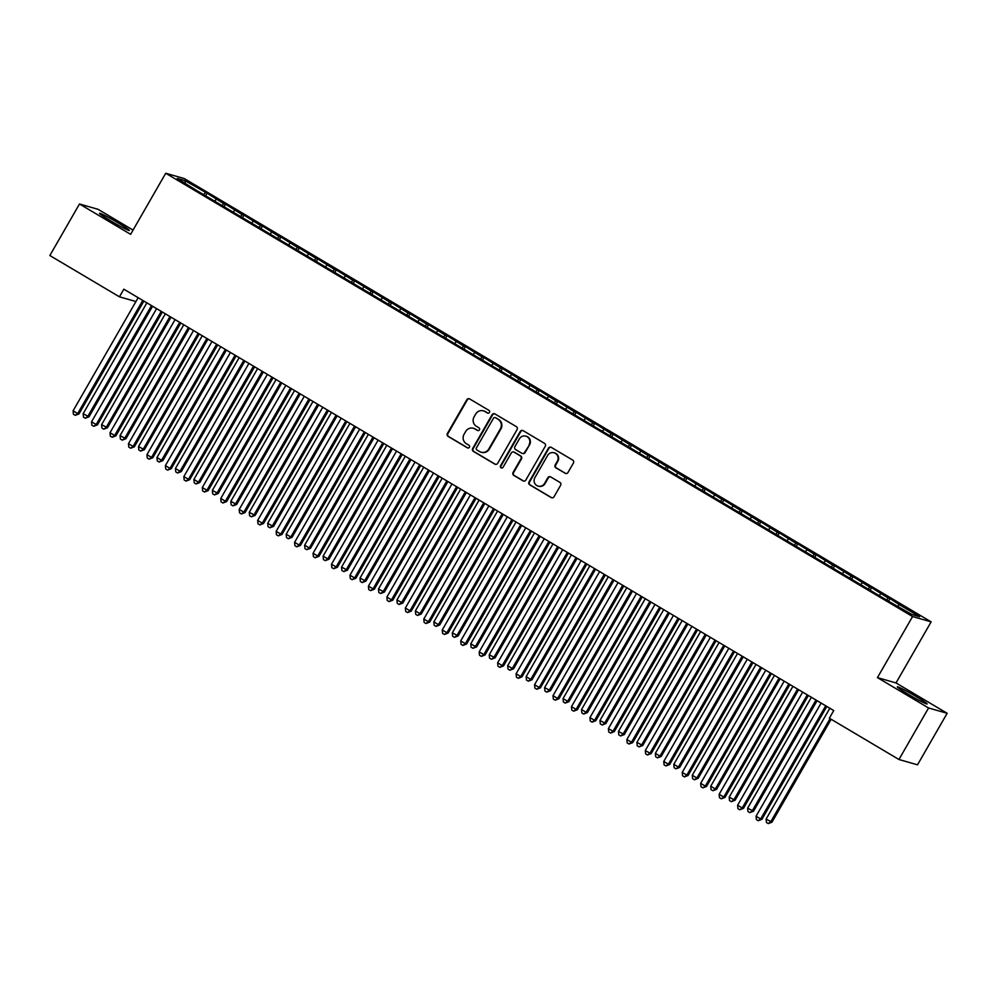 <?xml version="1.0" encoding="UTF-8"?>
<svg xmlns="http://www.w3.org/2000/svg" width="997" height="997" viewBox="0 0 997 997"><rect width="100%" height="100%" fill="white"/><g stroke="black" fill="none" stroke-linecap="round" stroke-linejoin="round"><path stroke-width="1.5" d="M489.452 412.434A1.52 1.471 -74 0 0 488.941 410.365L469.687 398.95A2.168 2.106 -74 0 0 466.795 399.747L447.404 433.458A2.168 2.106 -74 0 0 448.139 436.412L467.394 447.84A1.52 1.471 -74 0 0 469.413 447.279A1.52 1.471 -74 0 0 468.902 445.21L466.409 443.74A6.929 6.73 -74 0 1 464.054 434.306L465.674 431.489A6.929 6.73 -74 0 1 474.921 428.934L477.413 430.417A1.52 1.471 -74 0 0 479.432 429.857A1.52 1.471 -74 0 0 478.921 427.788L476.429 426.317A6.929 6.73 -74 0 1 474.074 416.883L475.694 414.067A6.929 6.73 -74 0 1 484.941 411.512L487.433 412.995A1.52 1.471 -74 0 0 489.452 412.434M916.118 696.529A17.198 1.009 29.9 0 0 897.288 686.821A17.198 1.009 29.9 0 0 908.292 694.273A17.198 1.009 29.9 0 0 927.11 703.982A17.198 1.009 29.9 0 0 916.118 696.529M118.344 222.992A17.198 1.009 29.9 0 0 99.513 213.296A17.198 1.009 29.9 0 0 110.517 220.748A17.198 1.009 29.9 0 0 129.336 230.444A17.198 1.009 29.9 0 0 118.344 222.992M565.1 473.288A2.168 2.106 -74 0 0 567.978 472.491L573.425 463.032A2.168 2.106 -74 0 0 572.689 460.078L551.304 447.391A2.168 2.106 -74 0 0 548.425 448.189L529.033 481.912A2.168 2.106 -74 0 0 529.768 484.854L551.142 497.553A2.168 2.106 -74 0 0 554.033 496.755L560.601 485.327A2.168 2.106 -74 0 0 559.865 482.374L550.718 476.94A2.168 2.106 -74 0 0 547.827 477.737L544.574 483.408A5.795 5.621 -74 0 1 538.131 486.1A5.795 5.621 -74 0 1 534.878 477.65L547.64 455.455A5.795 5.621 -74 0 1 554.083 452.763A5.795 5.621 -74 0 1 557.335 461.212L555.204 464.914A2.168 2.106 -74 0 0 555.94 467.855L565.598 473.438A2.168 2.106 -74 0 0 565.835 473.55M928.568 707.97L947.15 713.291L896.016 682.945L877.447 677.624L928.568 707.97L898.945 759.502L829.354 718.189L833.741 710.562L123.827 289.18L119.441 296.819L135.941 301.543M877.447 677.624L912.567 616.545L165.726 173.254L184.308 178.575L931.136 621.866L912.567 616.545M133.062 230.083L98.055 209.308L79.486 203.986L130.607 234.332L165.726 173.254M79.486 203.986L49.85 255.519L119.441 296.819M517.082 429.582A2.168 2.106 -74 0 0 516.346 426.641L494.961 413.942A2.168 2.106 -74 0 0 492.069 414.74L472.678 448.463A2.168 2.106 -74 0 0 473.413 451.417L494.799 464.103A2.168 2.106 -74 0 0 497.69 463.306L517.082 429.582M523.138 430.667L544.512 443.353A2.168 2.106 -74 0 1 545.247 446.307L525.855 480.031A2.168 2.106 -74 0 1 522.964 480.828L513.816 475.395A2.168 2.106 -74 0 1 513.081 472.441L520.945 458.77A2.168 2.106 -74 0 0 520.21 455.828L514.14 452.214A2.168 2.106 -74 0 0 511.262 453.012L503.074 467.257A1.52 1.471 -74 0 1 501.379 467.954A1.52 1.471 -74 0 1 500.531 465.749L520.247 431.464A2.168 2.106 -74 0 1 523.138 430.667M205.581 195.786L207.064 193.206L184.981 180.644L177.242 178.426L195.761 189.966L889.81 601.926L911.894 614.488L919.62 616.694L899.319 604.643L897.923 606.188M207.064 193.206L223.739 203.65L222.019 205.544M224.038 206.74L225.521 204.161L223.739 203.65M225.521 204.161L242.196 214.604L240.476 216.511M242.495 217.707L243.978 215.115L242.196 214.604M243.978 215.115L260.653 225.559L258.933 227.466M260.952 228.662L262.435 226.07L260.653 225.559M262.435 226.07L279.11 236.513L277.39 238.42M279.409 239.616L280.892 237.024L279.11 236.513M280.892 237.024L297.58 247.48L295.847 249.375M297.866 250.571L299.362 247.991L297.58 247.48M299.362 247.991L316.037 258.435L314.317 260.329M316.323 261.526L317.819 258.946L316.037 258.435M317.819 258.946L334.493 269.389L332.774 271.284M334.793 272.48L336.276 269.9L334.493 269.389M336.276 269.9L352.95 280.344L351.231 282.238M353.25 283.435L354.733 280.855L352.95 280.344M354.733 280.855L371.407 291.298L369.688 293.193M371.707 294.402L373.19 291.809L371.407 291.298M373.19 291.809L389.864 302.253L388.145 304.16M390.163 305.356L391.647 302.764L389.864 302.253M391.647 302.764L408.321 313.208L406.602 315.114M408.62 316.311L410.103 313.719L408.321 313.208M410.103 313.719L426.778 324.175L425.058 326.069M427.077 327.265L428.56 324.686L426.778 324.175M428.56 324.686L445.248 335.129L443.515 337.023M445.534 338.22L447.03 335.64L445.248 335.129M447.03 335.64L463.705 346.084L461.985 347.978M463.991 349.174L465.487 346.595L463.705 346.084M465.487 346.595L482.162 357.038L480.442 358.932M482.461 360.129L483.944 357.549L482.162 357.038M483.944 357.549L500.619 367.993L498.899 369.887M500.918 371.096L502.401 368.504L500.619 367.993M502.401 368.504L519.076 378.947L517.356 380.854M519.375 382.05L520.858 379.458L519.076 378.947M520.858 379.458L537.533 389.902L535.813 391.809M537.832 393.005L539.315 390.413L537.533 389.902M539.315 390.413L555.99 400.856L554.27 402.763M556.289 403.959L557.772 401.367L555.99 400.856M557.772 401.367L574.446 411.823L572.727 413.718M574.746 414.914L576.229 412.334L574.446 411.823M576.229 412.334L592.916 422.778L591.184 424.672M593.203 425.869L594.698 423.289L592.916 422.778M594.698 423.289L611.373 433.732L609.653 435.627M611.66 436.823L613.155 434.243L611.373 433.732M613.155 434.243L629.83 444.687L628.11 446.581M630.116 447.778L631.612 445.198L629.83 444.687M631.612 445.198L648.287 455.641L646.567 457.548M648.586 458.745L650.069 456.152L648.287 455.641M650.069 456.152L666.744 466.596L665.024 468.503M667.043 469.699L668.526 467.107L666.744 466.596M668.526 467.107L685.201 477.551L683.481 479.457M685.5 480.654L686.983 478.062L685.201 477.551M686.983 478.062L703.658 488.518L701.938 490.412M703.957 491.608L705.44 489.029L703.658 488.518M705.44 489.029L722.115 499.472L720.395 501.366M722.414 502.563L723.897 499.983L722.115 499.472M723.897 499.983L740.572 510.427L738.852 512.321M740.871 513.517L742.366 510.938L740.572 510.427M742.366 510.938L759.041 521.381L757.309 523.275M759.328 524.472L760.823 521.892L759.041 521.381M760.823 521.892L777.498 532.336L775.778 534.23M777.785 535.439L779.28 532.847L777.498 532.336M779.28 532.847L795.955 543.29L794.235 545.197M796.254 546.393L797.737 543.801L795.955 543.29M797.737 543.801L814.412 554.245L812.692 556.152M814.711 557.348L816.194 554.756L814.412 554.245M816.194 554.756L832.869 565.199L831.149 567.106M833.168 568.302L834.651 565.71L832.869 565.199M834.651 565.71L851.326 576.166L849.606 578.061M851.625 579.257L853.108 576.677L851.326 576.166M853.108 576.677L869.783 587.121L868.063 589.015M870.082 590.212L871.565 587.632L869.783 587.121M871.565 587.632L888.24 598.075L886.52 599.97M888.539 601.166L890.034 598.586L888.24 598.075M890.034 598.586L899.319 604.643M880.862 593.689L879.466 595.234M862.405 582.734L861.009 584.279M843.948 571.78L842.552 573.325M825.491 560.825L824.083 562.37M807.034 549.87L805.626 551.416M788.565 538.916L787.169 540.449M770.108 527.949L768.712 529.494M751.651 516.994L750.255 518.54M733.194 506.04L731.798 507.585M714.737 495.085L713.341 496.631M696.28 484.131L694.884 485.676M677.823 473.176L676.415 474.722M659.366 462.222L657.958 463.755M640.897 451.255L639.501 452.8M622.44 440.3L621.044 441.845M603.983 429.346L602.587 430.891M585.526 418.391L584.13 419.936M567.069 407.437L565.673 408.982M548.612 396.482L547.216 398.027M530.155 385.527L528.746 387.073M511.698 374.573L510.29 376.106M493.228 363.606L491.833 365.151M474.771 352.651L473.376 354.197M456.314 341.697L454.919 343.242M437.857 330.742L436.462 332.288M419.401 319.788L418.005 321.333M400.944 308.833L399.548 310.379M382.487 297.879L381.078 299.412M364.03 286.912L362.621 288.457M345.56 275.957L344.164 277.502M327.103 265.003L325.707 266.548M308.646 254.048L307.25 255.593M290.189 243.094L288.794 244.639M271.732 232.139L270.337 233.684M253.275 221.184L251.88 222.717M234.818 210.23L233.423 211.763M216.361 199.263L214.953 200.808M898.945 759.502L917.514 764.824L947.15 713.291M896.016 682.945L931.136 621.866M184.981 180.644L185.193 183.149M205.282 192.695L203.562 194.589M488.019 413.182A1.52 1.471 -74 0 1 487.932 413.132L485.439 411.661A6.929 6.73 -74 0 0 483.906 410.988L483.395 410.851M473.376 428.274L473.887 428.411A6.929 6.73 -74 0 1 475.419 429.084L477.912 430.554A1.52 1.471 -74 0 0 477.999 430.604M469.45 398.825A2.168 2.106 -74 0 0 467.294 399.884L447.915 433.608A2.168 2.106 -74 0 0 448.638 436.561L467.892 447.977A1.52 1.471 -74 0 0 467.992 448.027M494.724 413.83A2.168 2.106 -74 0 0 492.58 414.889L473.189 448.613A2.168 2.106 -74 0 0 473.924 451.554L495.297 464.253A2.168 2.106 -74 0 0 495.534 464.365M495.447 417.755A1.52 1.471 -74 0 0 493.428 418.316L476.404 447.915A1.52 1.471 -74 0 0 476.915 449.971L479.545 451.529A6.929 6.73 -74 0 0 488.792 448.974L500.419 428.747A6.929 6.73 -74 0 0 498.076 419.313L495.945 417.893A1.52 1.471 -74 0 0 495.609 417.755L495.11 417.606M481.077 452.202L481.588 452.339A6.929 6.73 -74 0 0 489.29 449.124L488.792 448.974M495.945 417.893L498.575 419.45A6.929 6.73 -74 0 1 500.93 428.897L489.29 449.124M513.667 452.015L514.165 452.152A2.168 2.106 -74 0 1 514.651 452.364L520.721 455.965A2.168 2.106 -74 0 1 521.456 458.919L513.592 472.59A2.168 2.106 -74 0 0 514.327 475.544L523.475 480.965A2.168 2.106 -74 0 0 523.712 481.09M522.902 430.554A2.168 2.106 -74 0 0 520.746 431.614L501.03 465.898A1.52 1.471 -74 0 0 501.641 468.004M529.108 444.575A5.795 5.621 -74 0 0 525.855 436.138A5.795 5.621 -74 0 0 519.412 438.83L514.913 446.644A2.168 2.106 -74 0 0 515.648 449.597L521.718 453.199A2.168 2.106 -74 0 0 524.609 452.401L529.606 444.724A5.795 5.621 -74 0 0 526.366 436.287L525.855 436.138M522.204 453.411L522.702 453.548A2.168 2.106 -74 0 0 525.12 452.551L524.609 452.401M529.606 444.724L525.12 452.551M554.083 452.763L554.594 452.912A5.795 5.621 -74 0 1 557.834 461.349L555.715 465.051A2.168 2.106 -74 0 0 556.451 468.004L565.598 473.438M538.131 486.1L538.629 486.237A5.795 5.621 -74 0 0 545.072 483.557L544.574 483.408M550.481 476.828A2.168 2.106 -74 0 0 548.338 477.887L545.072 483.557M551.079 447.267A2.168 2.106 -74 0 0 548.923 448.338L529.532 482.05A2.168 2.106 -74 0 0 530.267 485.003L551.64 497.69A2.168 2.106 -74 0 0 551.877 497.815M146.883 302.864L83.137 413.718L89.007 416.808L152.578 306.253M89.007 416.808L85.318 418.217L87.748 416.447L151.494 305.605M85.318 418.217L83.474 417.12L83.137 413.718M142.783 300.433A2.206 2.144 -74 0 0 142.683 300.583L77.704 413.568L73.093 410.839L138.06 297.854A2.206 2.144 -74 0 0 138.147 297.679M143.867 301.069L78.962 413.929L77.704 413.568L75.273 415.338L73.429 414.241L73.093 410.839M78.962 413.929L75.273 415.338M165.34 313.818L101.594 424.672L107.464 427.763L171.035 317.208M107.464 427.763L103.775 429.171L106.205 427.414L169.951 316.56M103.775 429.171L101.931 428.074L101.594 424.672M183.797 324.773L120.051 435.627L125.921 438.73L189.505 328.163M125.921 438.73L122.232 440.126L124.675 438.368L188.408 327.515M122.232 440.126L120.388 439.041L120.051 435.627M161.24 311.388A2.206 2.144 -74 0 0 161.14 311.538L96.173 424.535L91.55 421.793L156.529 308.808A2.206 2.144 -74 0 0 156.604 308.646M162.324 312.036L97.419 424.884L96.173 424.535L93.73 426.292L91.886 425.208L91.55 421.793M97.419 424.884L93.73 426.292M179.697 322.343A2.206 2.144 -74 0 0 179.597 322.505L114.63 435.49L110.006 432.748L174.986 319.763A2.206 2.144 -74 0 0 175.073 319.601M180.781 322.991L115.876 435.851L114.63 435.49L112.187 437.259L110.343 436.163L110.006 432.748M115.876 435.851L112.187 437.259M202.254 335.727L138.508 446.581L144.378 449.684L207.962 339.117M144.378 449.684L140.689 451.093L143.132 449.323L206.865 338.469M140.689 451.093L138.845 449.996L138.508 446.581M220.711 346.694L156.965 457.536L161.589 460.278L162.835 460.639L226.419 350.072M162.835 460.639L159.146 462.047L161.589 460.278L225.322 349.424M159.146 462.047L157.302 460.95L156.965 457.536M198.154 333.297A2.206 2.144 -74 0 0 198.054 333.459L133.087 446.444L128.476 443.702L193.443 330.717A2.206 2.144 -74 0 0 193.53 330.555M199.238 333.945L134.346 446.806L133.087 446.444L130.644 448.214L128.8 447.117L128.476 443.702M134.346 446.806L130.644 448.214M216.611 344.252A2.206 2.144 -74 0 0 216.511 344.414L151.544 457.399L146.933 454.657L211.9 341.672A2.206 2.144 -74 0 0 211.987 341.51M217.695 344.9L152.803 457.76L151.544 457.399L149.114 459.168L147.257 458.072L146.933 454.657M152.803 457.76L149.114 459.168M239.168 357.649L175.435 468.49L180.046 471.232L181.304 471.593L244.876 361.026M181.304 471.593L177.616 473.002L180.046 471.232L243.779 360.391M177.616 473.002L175.759 471.905L175.435 468.49M235.068 355.219A2.206 2.144 -74 0 0 234.968 355.368L170.001 468.353L165.39 465.611L230.357 352.626A2.206 2.144 -74 0 0 230.444 352.464M236.152 355.854L171.26 468.715L170.001 468.353L167.571 470.123L165.726 469.026L165.39 465.611M171.26 468.715L167.571 470.123M257.625 368.603L193.892 479.445L198.503 482.187L199.761 482.548L263.333 371.993M199.761 482.548L196.073 483.956L198.503 482.187L262.248 371.345M196.073 483.956L194.228 482.86L193.892 479.445M253.525 366.173A2.206 2.144 -74 0 0 253.425 366.323L188.458 479.308L183.847 476.578L248.814 363.581A2.206 2.144 -74 0 0 248.901 363.419M254.609 366.809L189.717 479.669L188.458 479.308L186.028 481.077L184.183 479.981L183.847 476.578M189.717 479.669L186.028 481.077M276.082 379.558L212.349 490.412L218.218 493.503L281.79 382.948M218.218 493.503L214.529 494.911L216.96 493.141L280.705 382.3M214.529 494.911L212.685 493.814L212.349 490.412M294.551 390.512L230.805 501.366L236.675 504.457L300.247 393.902M236.675 504.457L232.986 505.865L235.417 504.096L299.162 393.254M232.986 505.865L231.142 504.769L230.805 501.366M313.008 401.467L249.262 512.321L255.132 515.412L318.704 404.857M255.132 515.412L251.443 516.82L253.874 515.063L317.619 404.209M251.443 516.82L249.599 515.736L249.262 512.321M331.465 412.422L267.719 523.275L272.331 526.017L273.589 526.379L337.173 415.811M273.589 526.379L269.9 527.787L272.331 526.017L336.076 415.163M269.9 527.787L268.056 526.69L267.719 523.275M349.922 423.389L286.176 534.23L290.8 536.972L292.046 537.333L355.63 426.766M292.046 537.333L288.357 538.741L290.8 536.972L354.533 426.118M288.357 538.741L286.513 537.645L286.176 534.23M368.379 434.343L304.633 545.185L309.257 547.926L310.503 548.288L374.087 437.72M310.503 548.288L306.814 549.696L309.257 547.926L372.99 437.085M306.814 549.696L304.97 548.599L304.633 545.185M386.836 445.298L323.103 556.139L327.714 558.881L328.973 559.242L392.544 448.687M328.973 559.242L325.271 560.65L327.714 558.881L391.447 448.039M325.271 560.65L323.427 559.554L323.103 556.139M405.293 456.252L341.56 567.106L347.43 570.197L411.001 459.642M347.43 570.197L343.741 571.605L346.171 569.835L409.917 458.994M343.741 571.605L341.896 570.508L341.56 567.106M423.75 467.207L360.017 578.061L365.887 581.151L429.458 470.596M365.887 581.151L362.198 582.56L364.628 580.79L428.374 469.948M362.198 582.56L360.353 581.463L360.017 578.061M271.982 377.128A2.206 2.144 -74 0 0 271.894 377.277L206.915 490.262L202.304 487.533L267.271 374.536A2.206 2.144 -74 0 0 267.358 374.373M273.066 377.763L208.174 490.624L206.915 490.262L204.485 492.032L202.64 490.935L202.304 487.533M208.174 490.624L204.485 492.032M290.451 388.082A2.206 2.144 -74 0 0 290.351 388.232L225.372 501.229L220.761 498.488L285.728 385.503A2.206 2.144 -74 0 0 285.815 385.341M291.535 388.73L226.631 501.578L225.372 501.229L222.942 502.987L221.097 501.89L220.761 498.488M226.631 501.578L222.942 502.987M308.908 399.037A2.206 2.144 -74 0 0 308.808 399.199L243.841 512.184L239.218 509.442L304.197 396.457A2.206 2.144 -74 0 0 304.272 396.295M309.992 399.685L245.088 512.545L243.841 512.184L241.399 513.953L239.554 512.857L239.218 509.442M245.088 512.545L241.399 513.953M327.365 409.991A2.206 2.144 -74 0 0 327.265 410.153L262.298 523.138L257.675 520.397L322.654 407.412A2.206 2.144 -74 0 0 322.741 407.25M328.449 410.639L263.544 523.5L262.298 523.138L259.856 524.908L258.011 523.811L257.675 520.397M263.544 523.5L259.856 524.908M345.822 420.946A2.206 2.144 -74 0 0 345.722 421.108L280.755 534.093L276.144 531.351L341.111 418.366A2.206 2.144 -74 0 0 341.198 418.204M346.906 421.594L282.014 534.454L280.755 534.093L278.313 535.863L276.468 534.766L276.144 531.351M282.014 534.454L278.313 535.863M364.279 431.9A2.206 2.144 -74 0 0 364.179 432.062L299.212 545.047L294.601 542.306L359.568 429.321A2.206 2.144 -74 0 0 359.655 429.159M365.363 432.548L300.471 545.409L299.212 545.047L296.782 546.817L294.925 545.72L294.601 542.306M300.471 545.409L296.782 546.817M382.736 442.867A2.206 2.144 -74 0 0 382.636 443.017L317.669 556.002L313.058 553.26L378.025 440.275A2.206 2.144 -74 0 0 378.112 440.113M383.82 443.503L318.928 556.363L317.669 556.002L315.239 557.772L313.394 556.675L313.058 553.26M318.928 556.363L315.239 557.772M401.193 453.822A2.206 2.144 -74 0 0 401.093 453.971L336.126 566.957L331.515 564.227L396.482 451.23A2.206 2.144 -74 0 0 396.569 451.068M402.277 454.458L337.385 567.318L336.126 566.957L333.696 568.726L331.851 567.629L331.515 564.227M337.385 567.318L333.696 568.726M419.65 464.776A2.206 2.144 -74 0 0 419.563 464.926L354.583 577.924L349.972 575.182L414.939 462.197A2.206 2.144 -74 0 0 415.026 462.022M420.734 465.412L355.842 578.272L354.583 577.924L352.153 579.681L350.308 578.584L349.972 575.182M355.842 578.272L352.153 579.681M442.219 478.161L378.474 589.015L384.344 592.106L447.915 481.551M384.344 592.106L380.655 593.514L383.085 591.757L446.83 480.903M380.655 593.514L378.81 592.417L378.474 589.015M438.119 475.731A2.206 2.144 -74 0 0 438.019 475.881L373.04 588.878L368.429 586.136L433.396 473.151A2.206 2.144 -74 0 0 433.483 472.989M439.203 476.379L374.299 589.239L373.04 588.878L370.61 590.635L368.765 589.551L368.429 586.136M374.299 589.239L370.61 590.635M460.676 489.116L396.931 599.97L402.8 603.073L466.372 492.506M402.8 603.073L399.112 604.481L401.542 602.711L465.287 491.857M399.112 604.481L397.267 603.384L396.931 599.97M456.576 486.686A2.206 2.144 -74 0 0 456.476 486.848L391.509 599.833L386.886 597.091L451.865 484.106A2.206 2.144 -74 0 0 451.94 483.944M457.66 487.334L392.756 600.194L391.509 599.833L389.067 601.602L387.222 600.506L386.886 597.091M392.756 600.194L389.067 601.602M479.133 500.083L415.388 610.924L419.999 613.666L421.257 614.027L484.841 503.46M421.257 614.027L417.569 615.436L419.999 613.666L483.744 502.812M417.569 615.436L415.724 614.339L415.388 610.924M475.033 497.64A2.206 2.144 -74 0 0 474.933 497.802L409.966 610.787L405.343 608.045L470.322 495.06A2.206 2.144 -74 0 0 470.397 494.898M476.117 498.288L411.213 611.149L409.966 610.787L407.524 612.557L405.679 611.46L405.343 608.045M411.213 611.149L407.524 612.557M497.59 511.037L433.845 621.879L438.468 624.62L439.714 624.982L503.298 514.415M439.714 624.982L436.025 626.39L438.468 624.62L502.201 513.767M436.025 626.39L434.181 625.293L433.845 621.879M493.49 508.595A2.206 2.144 -74 0 0 493.39 508.757L428.423 621.742L423.812 619L488.779 506.015A2.206 2.144 -74 0 0 488.866 505.853M494.574 509.243L429.682 622.103L428.423 621.742L425.981 623.511L424.136 622.415L423.812 619M429.682 622.103L425.981 623.511M516.047 521.992L452.302 632.833L458.171 635.936L521.755 525.382M458.171 635.936L454.482 637.345L456.925 635.575L520.658 524.734M454.482 637.345L452.638 636.248L452.302 632.833M511.947 519.562A2.206 2.144 -74 0 0 511.847 519.711L446.88 632.696L442.269 629.954L507.236 516.969A2.206 2.144 -74 0 0 507.323 516.807M513.031 520.197L448.139 633.058L446.88 632.696L444.45 634.466L442.593 633.369L442.269 629.954M448.139 633.058L444.45 634.466M534.504 532.946L470.771 643.788L475.382 646.53L476.641 646.891L540.212 536.336M476.641 646.891L472.939 648.299L475.382 646.53L539.115 535.688M472.939 648.299L471.095 647.203L470.771 643.788M530.404 530.516A2.206 2.144 -74 0 0 530.304 530.666L465.337 643.651L460.726 640.921L525.693 527.924A2.206 2.144 -74 0 0 525.78 527.762M531.488 531.152L466.596 644.012L465.337 643.651L462.907 645.42L461.063 644.324L460.726 640.921M466.596 644.012L462.907 645.42M552.961 543.901L489.228 654.755L495.098 657.846L558.669 547.291M495.098 657.846L491.409 659.254L493.839 657.484L557.585 546.643M491.409 659.254L489.552 658.157L489.228 654.755M548.861 541.471A2.206 2.144 -74 0 0 548.761 541.62L483.794 654.605L479.183 651.876L544.15 538.891A2.206 2.144 -74 0 0 544.237 538.716M549.945 542.106L485.053 654.967L483.794 654.605L481.364 656.375L479.52 655.278L479.183 651.876M485.053 654.967L481.364 656.375M571.418 554.855L507.685 665.709L512.296 668.451L513.555 668.8L577.126 558.245M513.555 668.8L509.866 670.208L512.296 668.451L576.042 557.597M509.866 670.208L508.021 669.112L507.685 665.709M567.318 552.425A2.206 2.144 -74 0 0 567.231 552.575L502.251 665.572L497.64 662.831L562.607 549.846A2.206 2.144 -74 0 0 562.694 549.683M568.402 553.073L503.51 665.921L502.251 665.572L499.821 667.329L497.977 666.245L497.64 662.831M503.51 665.921L499.821 667.329M589.875 565.81L526.142 676.664L530.753 679.406L532.012 679.767L595.583 569.2M532.012 679.767L528.323 681.163L530.753 679.406L594.499 568.552M528.323 681.163L526.478 680.079L526.142 676.664M585.787 563.38A2.206 2.144 -74 0 0 585.688 563.542L520.708 676.527L516.097 673.785L581.064 560.8A2.206 2.144 -74 0 0 581.151 560.638M586.859 564.028L521.967 676.888L520.708 676.527L518.278 678.296L516.434 677.2L516.097 673.785M521.967 676.888L518.278 678.296M608.344 576.764L544.599 687.618L550.469 690.722L614.04 580.154M550.469 690.722L546.78 692.13L549.21 690.36L612.956 579.506M546.78 692.13L544.935 691.033L544.599 687.618M604.244 574.334A2.206 2.144 -74 0 0 604.145 574.496L539.178 687.481L534.554 684.74L599.533 571.755A2.206 2.144 -74 0 0 599.608 571.593M605.329 574.982L540.424 687.843L539.178 687.481L536.735 689.251L534.89 688.154L534.554 684.74M540.424 687.843L536.735 689.251M626.801 587.732L563.056 698.573L567.667 701.315L568.926 701.676L632.497 591.109M568.926 701.676L565.237 703.084L567.667 701.315L631.413 590.461M565.237 703.084L563.392 701.988L563.056 698.573M622.701 585.289A2.206 2.144 -74 0 0 622.602 585.451L557.635 698.436L553.011 695.694L617.99 582.709A2.206 2.144 -74 0 0 618.065 582.547M623.786 585.937L558.881 698.797L557.635 698.436L555.192 700.206L553.347 699.109L553.011 695.694M558.881 698.797L555.192 700.206M645.258 598.686L581.513 709.528L586.136 712.269L587.383 712.631L650.966 602.063M587.383 712.631L583.694 714.039L586.136 712.269L649.87 601.428M583.694 714.039L581.849 712.942L581.513 709.528M641.158 596.256A2.206 2.144 -74 0 0 641.059 596.405L576.092 709.39L571.468 706.649L636.447 593.664A2.206 2.144 -74 0 0 636.535 593.502M642.242 596.891L577.338 709.752L576.092 709.39L573.649 711.16L571.804 710.063L571.468 706.649M577.338 709.752L573.649 711.16M663.715 609.641L599.97 720.482L605.84 723.585L669.423 613.03M605.84 723.585L602.151 724.993L604.593 723.224L668.326 612.382M602.151 724.993L600.306 723.897L599.97 720.482M659.615 607.21A2.206 2.144 -74 0 0 659.516 607.36L594.548 720.345L589.937 717.603L654.904 604.618A2.206 2.144 -74 0 0 654.992 604.456M660.699 607.846L595.807 720.706L594.548 720.345L592.118 722.115L590.261 721.018L589.937 717.603M595.807 720.706L592.118 722.115M682.172 620.595L618.439 731.449L624.309 734.54L687.88 623.985M624.309 734.54L620.608 735.948L623.05 734.178L686.783 623.337M620.608 735.948L618.763 734.851L618.439 731.449M678.072 618.165A2.206 2.144 -74 0 0 677.972 618.314L613.005 731.299L608.394 728.57L673.361 615.573A2.206 2.144 -74 0 0 673.449 615.411M679.156 618.801L614.264 731.661L613.005 731.299L610.575 733.069L608.731 731.972L608.394 728.57M614.264 731.661L610.575 733.069M700.629 631.55L636.896 742.404L642.766 745.494L706.337 634.939M642.766 745.494L639.077 746.903L641.507 745.133L705.24 634.291M639.077 746.903L637.22 745.806L636.896 742.404M696.529 629.119A2.206 2.144 -74 0 0 696.429 629.269L631.462 742.267L626.851 739.525L691.818 626.54A2.206 2.144 -74 0 0 691.906 626.378M697.613 629.768L632.721 742.615L631.462 742.267L629.032 744.024L627.188 742.927L626.851 739.525M632.721 742.615L629.032 744.024M719.086 642.504L655.353 753.358L659.964 756.1L661.223 756.449L724.794 645.894M661.223 756.449L657.534 757.857L659.964 756.1L723.71 645.246M657.534 757.857L655.69 756.773L655.353 753.358M714.986 640.074A2.206 2.144 -74 0 0 714.899 640.236L649.919 753.221L645.308 750.479L710.275 637.494A2.206 2.144 -74 0 0 710.363 637.332M716.07 640.722L651.178 753.582L649.919 753.221L647.489 754.991L645.645 753.894L645.308 750.479M651.178 753.582L647.489 754.991M737.543 653.459L673.81 764.313L678.421 767.054L679.68 767.416L743.251 656.849M679.68 767.416L675.991 768.824L678.421 767.054L742.167 656.2M675.991 768.824L674.146 767.727L673.81 764.313M733.456 651.029A2.206 2.144 -74 0 0 733.356 651.191L668.376 764.176L663.765 761.434L728.732 648.449A2.206 2.144 -74 0 0 728.819 648.287M734.527 651.677L669.635 764.537L668.376 764.176L665.946 765.945L664.102 764.849L663.765 761.434M669.635 764.537L665.946 765.945M756.013 664.426L692.267 775.267L696.878 778.009L698.137 778.37L761.708 667.803M698.137 778.37L694.448 779.779L696.878 778.009L760.624 667.155M694.448 779.779L692.603 778.682L692.267 775.267M751.912 661.983A2.206 2.144 -74 0 0 751.813 662.145L686.833 775.13L682.222 772.388L747.189 659.403A2.206 2.144 -74 0 0 747.276 659.241M752.997 662.631L688.092 775.492L686.833 775.13L684.403 776.9L682.559 775.803L682.222 772.388M688.092 775.492L684.403 776.9M774.47 675.38L710.724 786.222L715.335 788.963L716.594 789.325L780.165 678.758M716.594 789.325L712.905 790.733L715.335 788.963L779.081 678.11M712.905 790.733L711.06 789.636L710.724 786.222M770.369 672.938A2.206 2.144 -74 0 0 770.27 673.1L705.303 786.085L700.679 783.343L765.659 670.358A2.206 2.144 -74 0 0 765.733 670.196M771.454 673.586L706.549 786.446L705.303 786.085L702.86 787.854L701.016 786.758L700.679 783.343M706.549 786.446L702.86 787.854M792.927 686.335L729.181 797.176L735.051 800.279L798.634 689.725M735.051 800.279L731.362 801.688L733.804 799.918L797.538 689.077M731.362 801.688L729.517 800.591L729.181 797.176M788.826 683.905A2.206 2.144 -74 0 0 788.727 684.054L723.76 797.039L719.136 794.297L784.116 681.312A2.206 2.144 -74 0 0 784.203 681.15M789.911 684.54L725.006 797.401L723.76 797.039L721.317 798.809L719.473 797.712L719.136 794.297M725.006 797.401L721.317 798.809M811.384 697.289L747.638 808.143L753.508 811.234L817.091 700.679M753.508 811.234L749.819 812.642L752.261 810.873L815.995 700.031M749.819 812.642L747.974 811.546L747.638 808.143M807.283 694.859A2.206 2.144 -74 0 0 807.184 695.009L742.217 807.994L737.606 805.264L802.573 692.267A2.206 2.144 -74 0 0 802.66 692.105M808.368 695.495L743.475 808.355L742.217 807.994L739.786 809.763L737.93 808.667L737.606 805.264M743.475 808.355L739.786 809.763M829.84 708.244L766.095 819.098L771.965 822.189L831.162 719.261M771.965 822.189L768.276 823.597L770.718 821.827L830.065 718.613M768.276 823.597L766.431 822.5L766.095 819.098M825.74 705.814A2.206 2.144 -74 0 0 825.641 705.963L760.674 818.961L756.062 816.219L821.029 703.234A2.206 2.144 -74 0 0 821.117 703.059M826.825 706.449L761.932 819.31L760.674 818.961L758.243 820.718L756.399 819.621L756.062 816.219M761.932 819.31L758.243 820.718M142.683 300.583L143.381 300.782M161.14 311.538L161.838 311.737M179.597 322.505L180.295 322.704M198.054 333.459L198.752 333.659M216.511 344.414L217.209 344.613M234.968 355.368L235.666 355.568M253.425 366.323L254.123 366.522M271.894 377.277L272.58 377.477M290.351 388.232L291.049 388.431M308.808 399.199L309.506 399.398M327.265 410.153L327.963 410.353M345.722 421.108L346.42 421.307M364.179 432.062L364.877 432.262M382.636 443.017L383.334 443.216M401.093 453.971L401.791 454.171M419.563 464.926L420.248 465.125M438.019 475.881L438.717 476.08M456.476 486.848L457.174 487.047M474.933 497.802L475.631 498.002M493.39 508.757L494.088 508.956M511.847 519.711L512.545 519.911M530.304 530.666L531.002 530.865M548.761 541.62L549.459 541.82M567.231 552.575L567.916 552.774M585.688 563.542L586.386 563.741M604.145 574.496L604.843 574.696M622.602 585.451L623.299 585.65M641.059 596.405L641.756 596.605M659.516 607.36L660.213 607.559M677.972 618.314L678.67 618.514M696.429 629.269L697.127 629.468M714.899 640.236L715.584 640.435M733.356 651.191L734.041 651.39M751.813 662.145L752.511 662.344M770.27 673.1L770.968 673.299M788.727 684.054L789.425 684.254M807.184 695.009L807.882 695.208M825.641 705.963L826.339 706.163"/></g></svg>
